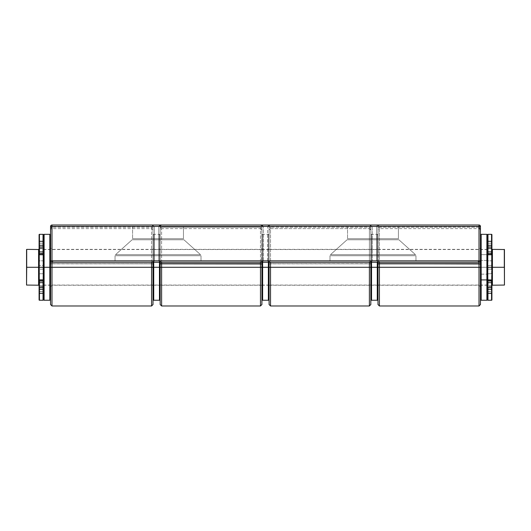 <?xml version="1.0" encoding="UTF-8"?>
<svg xmlns="http://www.w3.org/2000/svg" width="531" height="531" viewBox="0 0 531 531"><rect width="100%" height="100%" fill="white"/><g stroke="black" fill="none" stroke-linecap="round" stroke-linejoin="round"><path stroke-width="0.4" stroke-dasharray="2.65 1.99" d="M160.959 262.122L51.985 262.274L51.985 226.452L158.742 226.452L51.985 226.452L153.008 226.452L152.105 225.117L154.441 226.452L153.008 226.452L154.441 226.452L154.441 260.84L153.008 260.84L154.441 260.867L153.008 260.9L154.441 260.867L153.89 261.69L151.581 262.274L152.736 261.69L153.008 260.9L153.008 226.452L152.589 225.436L151.581 225.018L51.985 225.018L479.015 225.018L479.015 226.452L377.992 226.452L377.992 227.58L379.419 227.195L479.015 227.195L479.015 226.452L480.449 226.452L479.015 227.885L480.449 226.452A1.434 1.434 0 0 0 479.015 225.018L51.985 225.018L161.61 225.018L159.585 225.436L158.742 226.452L158.742 260.84L51.985 260.84L53.419 260.84L51.985 262.274A1.434 1.434 0 0 1 50.551 260.84L50.551 226.452L51.985 226.452L51.985 225.018A1.434 1.434 0 0 0 50.551 226.452L51.985 226.452L51.985 260.84L50.551 260.84A1.434 1.434 0 0 0 51.985 262.274L51.985 260.84L51.985 262.274L53.419 260.84L158.742 260.84L159.3 261.69L161.61 262.274A1.434 1.434 0 0 1 160.455 261.69L159.3 261.69L161.61 262.274L160.455 261.69L160.176 260.9L158.742 260.867L159.3 261.69L160.455 261.69A1.434 1.434 0 0 0 161.61 262.274L260.482 262.274L262.792 261.69L261.637 261.69L260.482 262.274L261.776 262.122L263.349 260.867L261.916 260.9L261.637 261.69L262.792 261.69L263.349 260.867L261.916 260.9L263.349 260.867L263.349 226.452L261.916 226.452L261.916 260.84L376.559 260.84L377.11 261.69L379.419 262.274L377.11 261.69L378.264 261.69L377.992 260.9L376.559 260.867L377.992 260.9L376.559 260.84L377.992 260.84L377.992 226.452L376.559 226.452L376.559 260.867L377.11 261.69L379.419 262.274L378.264 261.69A1.434 1.434 0 0 0 379.419 262.274L479.015 262.274A1.434 1.434 0 0 0 480.449 260.84A1.434 1.434 0 0 1 479.015 262.274L479.015 260.84L477.581 260.84L479.015 262.274L260.482 262.274A1.434 1.434 0 0 0 261.637 261.69L260.482 262.274L160.959 262.122L160.176 260.84L158.742 260.867L160.176 260.9L160.176 226.452L158.742 226.452L158.742 260.84L160.176 260.84L160.176 226.452L160.594 225.436L161.61 225.018L158.742 226.452L160.176 226.452L160.594 225.436L161.61 225.018L260.482 225.018L261.498 225.436L261.916 226.452L263.349 226.452L260.482 225.018L379.419 225.018L376.559 226.452L377.992 226.452L378.411 225.436L379.419 225.018L479.015 225.018L479.015 226.452L480.449 226.452L480.449 230.062L479.015 227.195L479.015 228.622L480.11 229.113L480.449 230.062L480.19 228.39L479.015 227.195L379.419 227.195L379.419 228.622L479.015 228.622L479.015 226.452L377.992 226.452L378.411 225.436L379.419 225.018L378.411 225.436L377.992 226.452L378.411 225.436L379.419 225.018L377.395 225.436L376.559 226.452L263.349 226.452L262.513 225.436L260.482 225.018L261.498 225.436L261.916 226.452L261.498 225.436L261.916 226.452L160.176 226.452L160.594 225.436L160.176 230.062L161.61 228.622L260.482 228.622L261.916 230.062L261.916 227.58L260.482 227.195L260.482 228.622L260.482 227.195L161.61 227.195L161.61 228.622L161.61 227.195L160.176 227.58L160.176 304.548L160.176 249.344L160.176 285.24L160.176 267.292L261.916 267.292L260.482 267.292L260.482 228.622L261.425 228.974L261.916 230.062L261.916 267.292L261.916 226.452L261.637 261.69A1.434 1.434 0 0 1 260.482 262.274L379.419 262.274A1.434 1.434 0 0 1 378.264 261.69L377.992 226.452L377.992 230.062L379.419 228.622L379.419 227.195L377.992 227.58L377.992 304.548L377.992 249.344L377.992 285.24L377.992 267.292L479.015 267.292L479.015 249.344L479.015 267.292L377.992 267.292L377.992 285.24L377.992 267.292L479.015 267.292L479.015 285.24L479.015 267.292L379.419 267.292L379.419 228.622L479.015 228.622L479.015 305.982L479.015 249.344L479.015 267.292L377.992 267.292L377.992 230.062L378.484 228.974L379.419 228.622L379.419 267.292L479.015 267.292L479.015 228.622L479.659 228.768L480.449 230.062L480.449 304.548L480.449 247.911L480.449 286.674L480.449 267.292L479.015 267.292L479.015 285.24L479.015 267.292M378.703 262.082L378.264 261.69L378.703 262.082M115.035 260.84L201.017 260.84L115.035 260.84L115.035 255.75L201.017 255.75L115.035 255.75L115.035 260.84L201.017 260.84L201.017 255.75L201.017 260.84L115.035 260.84L201.017 260.84L115.035 260.84L115.035 255.75L201.017 255.75L115.035 255.75L201.017 255.75L115.035 255.75L115.035 260.84L201.017 260.84L201.017 255.75L201.017 260.84L115.035 260.84M202.45 262.274L113.601 262.274L202.45 262.274M329.983 260.84L415.965 260.84L329.983 260.84L329.983 255.75L415.965 255.75L329.983 255.75L329.983 260.84L415.965 260.84L415.965 255.75L415.965 260.84L329.983 260.84L415.965 260.84L329.983 260.84L329.983 255.75L415.965 255.75L329.983 255.75L415.965 255.75L329.983 255.75L329.983 260.84L415.965 260.84L415.965 255.75L415.965 260.84L329.983 260.84M417.399 262.274L328.55 262.274L417.399 262.274M131.157 225.018L184.894 225.018L131.157 225.018M183.46 226.452L132.591 226.452L183.46 226.452L183.46 238.711L132.591 238.711L183.46 238.711L183.46 226.452L132.591 226.452L132.591 238.711L132.591 226.452L183.46 226.452L132.591 226.452L183.46 226.452L183.46 238.711L132.591 238.711L183.46 238.711L132.591 238.711L183.46 238.711L183.46 226.452L132.591 226.452L132.591 238.711L132.591 226.452L183.46 226.452M346.106 225.018L399.843 225.018L346.106 225.018M398.409 226.452L347.539 226.452L398.409 226.452L398.409 238.711L347.539 238.711L398.409 238.711L398.409 226.452L347.539 226.452L347.539 238.711L347.539 226.452L398.409 226.452L347.539 226.452L398.409 226.452L398.409 238.711L347.539 238.711L398.409 238.711L347.539 238.711L398.409 238.711L398.409 226.452L347.539 226.452L347.539 238.711L347.539 226.452L398.409 226.452M398.887 239.773L347.062 239.773L398.887 239.773L415.488 254.681L330.461 254.681L415.488 254.681L398.887 239.773L347.062 239.773L330.461 254.681L347.062 239.773L398.887 239.773L347.062 239.773L398.887 239.773L415.488 254.681L330.461 254.681L415.488 254.681L330.461 254.681L415.488 254.681L398.887 239.773L347.062 239.773L330.461 254.681L347.062 239.773L398.887 239.773M183.938 239.773L132.113 239.773L183.938 239.773L200.539 254.681L115.512 254.681L200.539 254.681L183.938 239.773L132.113 239.773L115.512 254.681L132.113 239.773L183.938 239.773L132.113 239.773L183.938 239.773L200.539 254.681L115.512 254.681L200.539 254.681L115.512 254.681L200.539 254.681L183.938 239.773L132.113 239.773L115.512 254.681L132.113 239.773L183.938 239.773M263.349 260.867L263.349 226.452L376.559 226.452L376.559 260.84L263.349 260.84M261.916 262.274L261.916 262.925M479.015 227.885L480.449 226.452L480.449 260.84L480.449 226.452A1.434 1.434 0 0 0 479.015 225.018A1.434 1.434 0 0 1 480.449 226.452L479.015 226.452L480.449 226.452L479.015 226.452L479.015 227.885L479.015 226.452L51.985 226.452L51.985 260.84L479.015 260.84L479.015 226.452L51.985 226.452L51.985 225.018A1.434 1.434 0 0 0 50.551 226.452L50.551 260.84L50.551 226.452L51.985 227.885L50.551 226.452L50.551 230.062L51.985 227.195L51.985 228.622L50.89 229.113L50.551 230.062L50.81 228.39L51.985 227.195L151.581 227.195L151.581 228.622L51.985 228.622L51.985 226.452L51.985 227.885L50.551 226.452L51.985 226.452L50.551 226.452A1.434 1.434 0 0 1 51.985 225.018L51.985 260.84L53.419 260.84L51.985 262.274L51.985 263.708L153.008 263.708L153.008 267.292L153.008 235.047L153.008 299.53L153.008 235.047L153.008 299.53L153.008 267.292L153.008 285.917L153.008 267.292L151.581 267.292L151.581 263.834L153.008 263.967L151.581 263.834L151.581 262.274L152.736 261.69A1.434 1.434 0 0 1 151.581 262.274L51.985 262.274L51.985 260.84L50.551 260.84L50.551 226.452L51.985 226.452L51.985 227.885M161.079 225.117L160.594 225.436L161.079 225.117M160.176 262.745L160.176 262.274M261.916 267.292L261.916 304.548L261.916 249.344L261.916 267.292L160.176 267.292L160.176 285.24L160.176 267.292L261.916 267.292L261.916 285.24L261.916 249.344L261.916 267.292L160.176 267.292L160.176 230.062L160.667 228.974L161.61 228.622L260.482 228.622L260.482 267.292L161.61 267.292L161.61 228.622L161.61 267.292L260.482 267.292L260.482 305.982L260.482 267.292M377.992 262.745L377.992 262.274M480.449 262.613L480.449 261.06M480.449 226.452L480.449 260.84A1.434 1.434 0 0 1 479.015 262.274L479.015 260.84L480.449 260.84L479.015 260.84L479.015 262.274L477.581 260.84L479.015 260.84L479.015 262.274A1.434 1.434 0 0 0 480.449 260.84L480.223 229.266M161.61 262.274L51.985 262.274L270.518 262.274L268.208 261.69L270.518 262.274L268.208 261.69L267.651 260.867L269.084 260.9L269.363 261.69L268.208 261.69L267.651 260.867L269.084 260.84L267.651 260.867L267.651 226.452L269.084 226.452L269.084 260.84L154.441 260.84L153.89 261.69L151.581 262.274L270.518 262.274A1.434 1.434 0 0 1 269.363 261.69L270.518 262.274L270.518 263.834L269.084 263.967L269.084 260.9L269.363 261.69A1.434 1.434 0 0 0 270.518 262.274L270.518 263.708L369.39 263.708L369.39 262.274L371.7 261.69L369.39 262.274L270.518 262.274L270.518 228.622L269.084 230.062L269.084 227.58L270.518 227.195L270.518 228.622L270.518 227.195L369.39 227.195L369.39 228.622L270.518 228.622L269.575 228.974L269.084 230.062L269.084 262.274L269.084 226.452L267.651 226.452L270.518 225.018L269.502 225.436L269.084 226.452L269.502 225.436L270.518 225.018L151.581 225.018L152.589 225.436L153.008 226.452L152.589 225.436L151.581 225.018L153.605 225.436L154.441 226.452L267.651 226.452L268.487 225.436L270.518 225.018L269.502 225.436L269.084 226.452L372.258 226.452L372.258 260.84L371.7 261.69L370.545 261.69L370.824 260.9L372.258 260.867L370.824 260.84L372.258 260.84L370.824 260.84L370.824 226.452L370.406 225.436L369.39 225.018L372.258 226.452L370.824 226.452L369.921 225.117L270.518 225.018L269.502 225.436L269.084 226.452L269.084 304.548L269.084 249.344L269.084 267.292L370.824 267.292L369.39 267.292L369.39 263.708L370.824 263.708L369.39 263.834L370.824 263.967L370.824 267.292L370.824 226.452L370.406 225.436L370.824 230.062L369.39 228.622L369.39 227.195L370.824 227.58L370.824 262.274L370.824 230.062L370.333 228.974L369.39 228.622L270.518 228.622L270.518 262.274L369.39 262.274L370.545 261.69A1.434 1.434 0 0 1 369.39 262.274L51.985 262.274L51.985 228.622L51.985 263.834L50.551 263.967L51.985 263.708L50.551 263.708L50.551 260.84A1.434 1.434 0 0 0 51.985 262.274L479.015 262.274L479.015 260.84L477.581 260.84L479.015 262.274L369.39 262.274L369.39 228.622L369.39 262.274A1.434 1.434 0 0 0 370.545 261.69L370.824 260.9L370.824 263.708L369.39 263.708L369.39 262.274L371.7 261.69L372.258 260.867L479.015 260.84L372.258 260.84L372.258 226.452L479.015 226.452L479.015 260.84L479.015 225.018L369.39 225.018L371.415 225.436L372.258 226.452L479.015 226.452L479.015 260.84L51.985 260.84M261.916 226.452L160.176 226.452L160.176 227.58L161.61 227.195L260.482 227.195L261.916 227.58L261.916 226.452M161.61 267.292L161.61 305.982L161.61 267.292L160.176 267.292L160.176 235.047L160.176 267.292M379.419 267.292L379.419 305.982L379.419 267.292L377.992 267.292L377.992 235.047L377.992 267.292M480.256 229.319L480.449 267.285M480.19 229.213L480.369 229.565M159.459 262.274L159.459 234.33L159.459 285.207L159.459 267.292L153.724 267.292L153.724 234.33L153.724 267.292L159.459 267.292L159.459 234.33L159.459 267.292L153.724 267.292L153.724 285.207L153.724 234.33L153.724 262.274M153.724 267.292L153.724 300.247L153.724 267.292L159.459 267.292L159.459 300.247L159.459 249.378L159.459 267.292L153.724 267.292L159.459 267.292L159.459 285.207L159.459 267.292M44.106 267.292L44.106 249.378L44.106 267.292L49.834 267.292L49.834 234.33L49.834 267.292L44.106 267.292L44.106 234.33L44.106 267.292L49.834 267.292L49.834 285.207L49.834 267.292L44.106 267.292L49.834 267.292L49.834 300.247L49.834 249.378L49.834 267.292L44.106 267.292L44.106 249.378L44.106 300.247L44.106 267.292M43.389 294.101L43.389 235.047M50.551 267.292L50.551 304.548L50.551 235.047L50.551 299.53L50.551 235.047L50.551 299.53L50.551 247.911L50.551 267.292L50.551 263.967L51.985 263.834L51.985 249.344L51.985 267.292L50.551 267.292L50.551 226.452M43.389 297.081L43.389 299.53L43.389 297.081M43.389 299.53L43.389 240.483M43.389 263.655L43.389 248.661L43.389 263.655M43.389 270.923L43.389 285.917L43.389 270.923M49.834 267.292L49.834 285.207L49.834 267.292M43.389 292.986L43.389 291.36M39.088 254.754L39.447 265.414L43.031 265.414L43.031 254.754L43.031 260.834L43.389 261.159L43.031 260.834L43.031 265.414L43.389 265.414L43.031 243.145A0.358 0.358 0 0 0 43.389 242.786L43.389 248.156L43.031 248.156L43.389 248.156L43.031 248.76L43.389 248.76L43.389 253.42L43.389 242.846A0.358 0.352 180 0 1 43.031 243.198L43.031 253.387L43.389 253.187L43.031 279.83L43.031 269.164L39.447 269.164L39.447 260.834L39.088 261.159L39.088 265.414L39.447 265.414L39.088 265.414L39.088 269.164L39.447 269.164L39.088 269.164L39.447 273.75L39.447 269.164L39.447 273.75L39.088 273.419L39.088 279.83M39.447 291.439L43.031 291.439L43.389 273.419L43.031 291.386A0.358 0.352 0 0 1 43.389 291.738L43.389 281.397L43.389 291.738A0.358 0.352 180 0 0 43.031 291.386L43.031 286.421L43.389 286.421L43.389 291.798L43.389 286.421L43.031 286.421L43.031 285.817L43.389 286.421L43.389 281.164L43.389 285.817L39.447 285.817L39.447 291.439L39.447 280.806L39.447 286.421L39.088 286.421L39.447 286.421L39.447 291.439L39.088 291.798L39.088 285.817L39.447 285.817L39.447 280.806L39.088 281.397L43.031 281.191L39.447 281.191L39.447 291.386A0.358 0.352 180 0 0 39.088 291.738A0.358 0.352 0 0 1 39.447 291.386L43.031 291.386L39.447 291.386M43.389 283.03L43.389 287.61L43.389 283.03M43.389 289.315L43.389 287.61L43.389 289.315M39.447 253.387L39.088 253.42L39.088 242.786A0.358 0.358 0 0 0 39.447 243.145L39.447 248.156L39.088 248.156L39.447 248.156L39.088 248.76L39.447 248.76L39.447 253.778L39.447 243.198A0.358 0.352 180 0 1 39.088 242.846L39.088 253.187L43.031 253.387L43.031 253.778L43.031 248.156L39.447 248.156L39.447 248.76L43.031 248.76L39.447 248.76L39.447 253.778L39.447 243.145L43.031 243.145L39.447 243.198L43.031 243.198L43.031 253.387L39.447 253.387M39.447 260.834L39.447 254.754L39.447 260.834L43.031 260.834L39.447 260.834M39.447 279.83L39.447 273.75L43.031 273.75L39.447 273.75L39.447 279.83M39.088 281.397L39.088 291.738M39.088 281.516L39.088 285.817L43.031 285.817L43.031 280.806L43.031 291.386M43.031 286.421L39.447 286.421L43.031 286.421M43.031 265.414L43.031 269.164L39.447 269.164L39.447 265.414L43.031 265.414M39.088 254.223L39.088 280.361M39.088 299.889L39.088 234.689L39.088 299.889M43.389 291.738L43.031 291.439M43.389 243.225L43.389 245.269M39.447 300.247L39.447 234.33L39.447 300.247M43.031 234.33L43.031 300.247L43.031 234.33M39.447 243.145L39.447 248.156L43.031 248.156L43.031 243.145L39.447 243.145A0.358 0.358 0 0 1 39.088 242.786L39.088 242.846A0.358 0.352 0 0 0 39.447 243.198L39.447 243.145M43.389 242.846L43.389 242.786A0.358 0.358 0 0 1 43.031 243.145L43.031 243.198A0.358 0.352 0 0 0 43.389 242.846M153.008 267.292L51.985 267.292L51.985 249.344L51.985 305.982L51.985 263.834L151.581 263.834L151.581 267.292L51.985 267.292L153.008 267.292L153.008 249.344L153.008 285.24L153.008 267.292L51.985 267.292L51.985 285.24L51.985 267.292L153.008 267.292L153.008 270.79L153.008 263.788L153.008 304.548L153.008 226.452L153.008 230.062L151.581 228.622L151.581 227.195L153.008 227.58L153.008 262.274L153.008 230.062L152.516 228.974L151.581 228.622L51.985 228.622L50.81 229.213L50.551 230.062L50.777 229.266M267.651 260.867L267.651 226.452L154.441 226.452L154.441 260.84L267.651 260.84M370.824 267.292L370.824 304.548L370.824 249.344L370.824 285.24L370.824 267.292L269.084 267.292L269.084 285.24L269.084 249.344L269.084 267.292L370.824 267.292L370.824 285.24L370.824 267.292L269.084 267.292L269.084 263.967L270.518 263.834L369.39 263.834L369.39 267.292L270.518 267.292L270.518 263.834L270.518 267.292L369.39 267.292L369.39 305.982L369.39 267.292M50.551 263.509L50.551 247.911L50.551 263.509M51.985 227.195L51.985 226.452L153.008 226.452L153.008 227.58L151.581 227.195L51.985 227.195M328.55 262.274L416.543 262.274L328.55 262.274M113.601 262.274L201.594 262.274L113.601 262.274M269.084 226.452L370.824 226.452L370.824 227.58L369.39 227.195L270.518 227.195L269.084 227.58L269.084 226.452M151.581 225.018L479.015 225.018L51.985 225.018L151.581 225.018L152.589 225.436M398.409 238.711L347.539 238.711L398.409 238.711M183.46 238.711L132.591 238.711L183.46 238.711M270.518 267.292L270.518 305.982L270.518 267.292L269.084 267.292L269.084 235.047L269.084 267.292M151.581 262.274L151.581 228.622L151.581 262.274A1.434 1.434 0 0 0 152.736 261.69L153.008 260.9L153.008 263.708L51.985 263.708L151.581 263.834L151.581 262.274M151.581 267.292L151.581 305.982L151.581 267.292L51.985 267.292L51.985 285.24L51.985 267.292M115.035 255.75L201.017 255.75L115.035 255.75M329.983 255.75L415.965 255.75L329.983 255.75M200.539 254.681L115.512 254.681L200.539 254.681M415.488 254.681L330.461 254.681L415.488 254.681M270.518 263.708L369.39 263.834L270.518 263.708M50.744 229.319L50.551 260.84A1.434 1.434 0 0 0 51.985 262.274M50.81 229.213L50.631 229.565M268.367 262.274L268.367 234.33L268.367 285.207L268.367 267.292L262.633 267.292L262.633 234.33L262.633 267.292L268.367 267.292L268.367 234.33L268.367 267.292L262.633 267.292L262.633 285.207L262.633 234.33L262.633 262.274M261.916 261L261.916 235.047L261.916 261M261.916 263.655L261.916 248.661L261.916 263.655M262.633 267.292L262.633 300.247L262.633 267.292L268.367 267.292L268.367 300.247L268.367 249.378L268.367 267.292L262.633 267.292L268.367 267.292L268.367 285.207L268.367 267.292M486.894 274.155L486.894 249.437L486.894 285.207L486.894 274.155L481.166 274.155L481.166 285.207L481.166 249.437L481.166 274.155L486.894 274.155L486.894 249.378L486.894 260.429L481.166 260.429L486.894 260.429L486.894 274.155M487.611 235.153L487.611 294.108M486.894 300.141L486.894 254.668L481.166 254.668L486.894 254.668L486.894 300.247M487.611 240.49L487.611 279.645M481.166 260.429L481.166 285.147L481.166 260.429M487.611 241.592L487.611 253.413L487.611 248.76L487.969 248.76L487.611 248.76L487.969 248.156L487.611 248.156L487.611 242.786A0.358 0.358 0 0 0 487.969 243.145L487.611 269.164L487.969 269.164L487.969 260.834L487.611 261.159L487.611 265.414L491.553 265.414L491.553 269.164L491.912 269.164L491.912 265.414L491.553 265.414L491.553 254.754L491.553 260.834L491.912 261.159L491.553 260.834L491.553 265.414L491.912 265.414L491.912 254.754M491.912 253.187L491.553 253.778L491.553 243.145A0.358 0.358 0 0 0 491.912 242.786L491.912 248.156L491.553 248.156L491.912 248.156L491.553 248.76L491.912 248.76L491.912 253.42L491.912 242.846A0.358 0.352 180 0 1 491.553 243.198L491.553 253.387L491.912 253.187L491.912 242.846A0.358 0.352 0 0 1 491.553 243.198L487.969 243.198A0.358 0.352 180 0 1 487.611 242.846L487.611 253.187L487.969 253.387L487.969 243.145L491.553 243.145L491.553 253.778L491.553 248.156L487.969 248.156L487.969 248.76L491.553 248.76L487.969 248.76L487.969 253.778L487.969 253.387L491.553 253.387L487.969 253.387L487.969 243.198L491.553 243.198L487.969 243.145L487.969 248.156L491.553 248.156L491.553 243.145A0.358 0.358 0 0 0 491.912 242.786L491.912 253.413M491.912 279.83L491.912 273.419L491.553 273.75L491.912 269.164L491.553 269.164L491.553 279.83L491.553 269.164L487.611 269.164L487.969 273.75L487.969 269.164L487.969 273.75L487.611 273.419L487.611 281.397L487.969 281.191L487.969 291.439L487.969 281.191L487.611 281.397L487.611 291.738A0.358 0.352 0 0 1 487.969 291.386A0.358 0.352 180 0 0 487.611 291.738L487.611 286.421L487.969 286.421L487.611 285.817L487.969 285.817L487.969 291.439L487.611 291.798L487.611 290.497L487.611 291.738M487.969 291.439L491.553 291.439L491.553 280.806L491.912 281.397L491.553 281.191L491.553 291.386A0.358 0.352 0 0 1 491.912 291.738L491.912 281.397L491.912 291.738A0.358 0.352 180 0 0 491.553 291.386L491.553 286.421L491.912 286.421L491.912 291.798L491.912 286.421L491.553 286.421L491.553 285.817L491.912 286.421L491.912 281.516M487.969 260.834L487.969 254.754L487.969 260.834L491.553 260.834L487.969 260.834M487.969 279.83L487.969 273.75L491.553 273.75L487.969 273.75L487.969 279.83M487.611 253.413L487.611 291.36M491.912 281.164L491.912 285.817L491.553 285.817L491.553 280.806L491.553 281.191L487.969 281.191L487.969 280.806L487.969 285.817L487.611 285.817L487.611 281.164L487.611 289.315M487.969 291.386L491.553 291.386L487.969 291.386L487.969 281.191L491.553 281.191L491.553 291.386M491.553 286.421L487.969 286.421L491.553 286.421M491.553 265.414L491.553 269.164L487.969 269.164L487.969 265.414L491.553 265.414M491.553 285.817L487.969 285.817L491.553 285.817M487.611 299.889L487.611 234.689L487.611 299.889M487.611 243.225L487.611 253.347M491.912 254.223L491.912 280.361M491.912 291.738L491.553 291.439M491.912 299.889L491.912 234.689L491.912 299.889M487.969 300.247L487.969 234.33L487.969 300.247M491.553 234.33L491.553 300.247L491.553 234.33M487.969 243.198L487.969 243.145A0.358 0.358 0 0 1 487.611 242.786L487.611 242.846A0.358 0.352 0 0 0 487.969 243.198M377.275 262.274L377.275 234.33L377.275 285.207L377.275 267.292L371.541 267.292L371.541 234.33L371.541 267.292L377.275 267.292L377.275 234.33L377.275 267.292L371.541 267.292L371.541 285.207L371.541 234.33L371.541 262.274M370.824 261L370.824 235.047L370.824 261M370.824 263.655L370.824 248.661L370.824 263.655M371.541 267.292L371.541 300.247L371.541 267.292L377.275 267.292L377.275 300.247L377.275 249.378L377.275 267.292L371.541 267.292L377.275 267.292L377.275 285.207L377.275 267.292M492.416 249.378L492.416 267.292L492.416 249.378M492.27 249.862L492.27 249.524M487.471 267.292L487.471 249.378L487.471 267.292L43.529 267.292L43.529 249.378L43.529 267.292L43.529 249.378L43.529 267.292L487.471 267.292L487.471 249.378L487.471 267.292L43.529 267.292L487.471 267.292L487.471 285.207L487.471 267.292M487.611 267.292L487.611 285.061L487.611 267.292M487.757 279.83L487.757 254.754L487.757 267.292L492.124 267.292L492.124 279.83L492.124 267.292L487.757 267.292L487.757 279.83M38.584 267.292L38.584 249.378L38.584 267.292L26.696 267.292L26.696 249.378L26.696 267.292L38.584 267.292L38.584 285.207L38.584 267.292M38.73 249.524L38.73 279.976L38.73 249.524M38.876 279.83L38.876 254.754L38.876 267.292L43.243 267.292L43.243 279.83L43.243 267.292L38.876 267.292L38.876 279.83M43.389 267.292L43.389 285.061L43.389 267.292M26.55 285.061L26.55 284.716M504.304 267.292L504.304 249.378L504.304 267.292L492.416 267.292L504.304 267.292L504.304 285.207L504.304 267.292M504.45 249.524L504.45 267.292L504.45 249.524M504.45 284.716L504.45 285.061M492.124 254.754L492.124 267.292L492.124 254.754M492.27 267.292L492.27 285.061L492.27 267.292M38.73 284.716L38.73 285.061M43.243 254.754L43.243 267.292L43.243 254.754M43.529 267.292L43.529 285.207L43.529 267.292M26.696 285.207L26.696 267.292L26.696 285.207M492.416 285.207L492.416 267.292L492.416 285.207M160.176 260.9L160.886 262.082M261.916 260.9L261.206 262.082M261.133 262.122L260.482 262.274M378.264 261.69L377.992 260.9M377.992 249.344L479.015 249.344L480.449 247.911M480.449 286.674L479.015 285.24L377.992 285.24M261.916 285.24L160.176 285.24M261.916 249.344L160.176 249.344M160.176 248.661L159.459 249.378L153.724 249.378L153.008 248.661M160.176 235.047L159.459 234.33L153.724 234.33L153.008 235.047M160.176 285.917L159.459 285.207L153.724 285.207L153.008 285.917M50.551 248.661L49.834 249.378L44.106 249.378L43.389 248.661M50.551 285.917L49.834 285.207L44.106 285.207L43.389 285.917M370.824 260.9L370.114 262.082M370.041 262.122L369.39 262.274M370.406 225.436L369.39 225.018M269.084 260.9L269.794 262.082M269.867 262.122L270.518 262.274M269.502 225.436L270.518 225.018M152.736 261.69L153.008 260.9M153.008 249.344L51.985 249.344L50.551 247.911M50.551 286.674L51.985 285.24L153.008 285.24M269.084 285.24L370.824 285.24M269.084 249.344L370.824 249.344M269.084 248.661L268.367 249.378L262.633 249.378L261.916 248.661M269.084 235.047L268.367 234.33L262.633 234.33L261.916 235.047M269.084 285.917L268.367 285.207L262.633 285.207L261.916 285.917M480.449 248.661L481.166 249.378L486.894 249.378L487.611 248.661M480.449 285.917L481.166 285.207L486.894 285.207L487.611 285.917M377.992 248.661L377.275 249.378L371.541 249.378L370.824 248.661M377.992 235.047L377.275 234.33L371.541 234.33L370.824 235.047M377.992 285.917L377.275 285.207L371.541 285.207L370.824 285.917M43.389 249.524L487.611 249.524M43.389 285.061L487.611 285.061"/><path stroke-width="0.8" d="M480.449 261.06L480.449 226.452L479.015 226.452L479.015 260.84L480.449 260.84A1.434 1.434 0 0 1 479.015 262.274L479.015 263.834L379.419 263.834L379.419 267.292L377.992 267.292L377.992 304.548L377.992 267.292L379.419 267.292L379.419 263.834L377.992 263.967L377.992 267.292L377.992 263.967L379.419 263.834L377.992 263.967L377.992 261.889M50.551 226.452L50.551 260.84L51.985 260.84L51.985 226.452L50.551 226.452A1.434 1.434 0 0 1 51.985 225.018L479.015 225.018A1.434 1.434 0 0 1 480.449 226.452L479.015 226.452L479.015 225.018L51.985 225.018L51.985 226.452L50.551 226.452L50.551 260.84A1.434 1.434 0 0 0 51.985 262.274L51.985 267.292L51.985 262.274L479.015 262.274L479.015 260.84L51.985 260.84L51.985 262.274L479.015 262.274L479.015 263.708L379.419 263.708L379.419 262.274L379.419 263.708L480.449 263.967L480.449 262.613M377.992 304.548L379.419 305.982L379.419 267.292L379.419 305.982L479.015 305.982L480.449 304.548L480.449 267.292L479.015 267.292L479.015 305.982L479.015 267.292L379.419 267.292L480.449 267.292L480.449 263.967L479.015 263.834L479.015 267.292L479.015 263.834L379.419 263.834L377.992 263.708L377.992 262.274M261.916 261.989L261.916 263.967L161.61 263.834L161.61 267.292L161.61 263.834L160.176 263.967L161.61 263.834L160.176 263.708L160.176 267.292L260.482 267.292L260.482 263.708L161.61 263.708L260.482 263.708L260.482 262.274L260.482 263.834L261.916 263.967L261.916 262.274M153.724 262.274L153.724 267.292L153.008 267.292L160.176 267.292L160.176 304.548L160.176 267.292L161.61 267.292L161.61 305.982L161.61 267.292L261.916 267.292L261.916 263.967L261.916 267.292L260.482 267.292L260.482 305.982L260.482 263.834L161.61 263.834L161.61 262.274L161.61 263.708L160.176 263.708L160.176 261.889M51.985 227.885L51.985 226.452L479.015 226.452L479.015 227.885M51.985 262.274L51.985 226.452L479.015 226.452L479.015 260.84L51.985 260.84M159.459 262.274L159.459 300.247L159.459 267.292L160.176 267.292L160.176 262.274M262.633 262.274L262.633 267.292L261.916 267.292L261.916 304.548L261.916 267.292L270.518 267.292L270.518 262.274L270.518 267.292L369.39 267.292L369.39 262.274L369.39 267.292L270.518 267.292L270.518 305.982L270.518 267.292L269.084 267.292L269.084 262.274L269.084 304.548L269.084 267.292L268.367 267.292L268.367 262.274M480.449 304.548L480.449 226.452M153.724 267.292L153.724 300.247L153.724 267.292L159.459 267.292M50.551 235.047L49.834 234.33L44.106 234.33L43.389 235.047L43.389 267.292L44.106 267.292L44.106 234.33L44.106 267.292L50.551 267.292L49.834 267.292L49.834 234.33L49.834 267.292L44.106 267.292L44.106 300.247L44.106 267.292L43.389 267.292L43.389 294.101M43.389 240.483L43.389 299.53L44.106 300.247L49.834 300.247L49.834 267.292L49.834 300.247L50.551 299.53M43.389 245.269L43.031 241.313L43.031 245.269L43.389 245.269L43.031 245.269L43.031 246.968L43.389 246.968L43.031 246.968L43.031 251.906A0.358 0.352 0 0 0 43.389 251.555A0.358 0.352 180 0 1 43.031 251.906L43.031 253.699L39.447 253.699L39.447 254.754L39.447 253.778L43.031 253.778L43.031 254.754L43.031 253.699A0.358 0.352 0 0 0 43.389 253.347A0.358 0.352 180 0 1 43.031 253.699L39.447 253.699A0.358 0.352 180 0 1 39.088 253.347A0.358 0.352 -0 0 0 39.447 253.699L39.447 251.906A0.358 0.352 180 0 1 39.088 251.555L39.088 254.754M43.031 279.83L43.031 280.886A0.358 0.352 0 0 1 43.389 281.238A0.358 0.352 180 0 0 43.031 280.886L43.031 282.671A0.358 0.352 0 0 1 43.389 283.03A0.358 0.352 180 0 0 43.031 282.671L43.389 299.889A0.358 0.358 0 0 1 43.031 300.247L43.031 289.315L39.447 289.315L39.447 280.806A0.358 0.358 0 0 0 39.088 281.164L39.088 281.238A0.358 0.352 0 0 1 39.447 280.886A0.358 0.352 180 0 0 39.088 281.238L39.088 283.03A0.358 0.352 0 0 1 39.447 282.671A0.358 0.352 180 0 0 39.088 283.03L39.088 287.61L39.447 287.61L39.088 287.61L39.088 289.315L39.447 289.315L39.088 289.315L39.088 292.986L39.447 293.271L39.447 289.315L39.447 293.271L43.031 293.271L39.447 293.271L39.447 300.247L43.031 300.247L39.447 300.247A0.358 0.358 0 0 1 39.088 299.889A0.358 0.358 0 0 0 39.447 300.247L39.447 293.271L39.088 292.986L39.088 299.889L39.088 281.164A0.358 0.358 0 0 1 39.447 280.806L43.031 280.806A0.358 0.358 0 0 1 43.389 281.158A0.358 0.358 0 0 0 43.031 280.806L43.031 279.83M39.088 253.347L39.088 234.689A0.358 0.358 0 0 1 39.447 234.33L39.447 241.313L43.031 241.313L39.447 241.313L39.447 245.269L43.031 245.269L43.031 234.33L39.447 234.33A0.358 0.358 0 0 0 39.088 234.689L39.088 241.592L39.447 241.313L39.088 241.592L39.088 245.269L39.447 245.269L39.088 245.269L39.088 246.968L39.447 246.968L39.088 246.968L39.088 251.555A0.358 0.352 0 0 0 39.447 251.906L39.447 234.33L43.031 234.33A0.358 0.358 0 0 1 43.389 234.689A0.358 0.358 0 0 0 43.031 234.33L43.031 241.313L43.389 241.592L43.389 234.689L43.389 243.225M39.088 279.83L39.088 281.516M39.447 282.671L39.447 287.61L43.031 287.61L43.031 282.671L39.447 282.671L39.447 280.886L43.031 280.886L43.031 282.671L39.447 282.671M39.447 246.968L39.447 251.906L43.031 251.906L43.031 246.968L39.447 246.968L39.447 245.269L43.031 245.269L43.031 246.968L39.447 246.968M39.447 253.699L39.447 251.906L43.031 251.906L43.031 253.699M39.088 253.187L39.088 255.358M39.088 279.226L39.088 281.397M43.389 291.36L43.031 300.247A0.358 0.358 0 0 0 43.389 299.889L43.389 292.986M39.447 289.315L39.447 287.61L43.031 287.61L43.031 289.315L39.447 289.315M370.824 262.274L370.824 304.548L370.824 262.274M153.008 262.274L153.008 304.548L153.008 262.274M50.551 260.84L50.551 304.548L50.551 267.292L151.581 267.292L151.581 262.274L151.581 267.292L51.985 267.292L51.985 305.982L51.985 267.292L50.551 267.292L50.551 260.84M370.824 304.548L369.39 305.982L369.39 267.292L370.824 267.292L369.39 267.292L369.39 305.982L270.518 305.982L269.084 304.548M153.008 304.548L151.581 305.982L151.581 267.292L153.008 267.292L151.581 267.292L151.581 305.982L51.985 305.982L50.551 304.548M262.633 267.292L262.633 300.247L262.633 267.292L268.367 267.292L268.367 300.247L268.367 267.292M486.894 234.436L486.894 279.917L487.611 279.645L487.611 235.153M481.166 300.141L481.166 279.917L481.166 300.247L486.894 300.247L486.894 279.917L481.166 279.917L486.894 279.917L486.894 234.33L481.166 234.33L481.166 279.917L480.449 279.645L481.166 279.917L481.166 234.436M487.611 294.108L487.611 240.49M487.611 279.645L486.894 279.917L486.894 300.141M487.611 241.592L487.611 234.689A0.358 0.358 0 0 1 487.969 234.33L487.969 241.313L491.553 241.313L487.969 241.313L487.969 245.269L491.553 245.269L491.553 234.33L487.969 234.33L491.553 234.33A0.358 0.358 0 0 1 491.912 234.689L491.912 241.592L491.912 234.689A0.358 0.358 0 0 0 491.553 234.33L491.553 241.313L491.912 241.592L491.912 245.269L491.553 241.313L491.553 245.269L491.912 245.269L491.912 246.968L491.912 245.269L491.553 245.269L491.553 246.968L491.912 246.968L491.912 251.555L491.912 246.968L491.553 246.968L491.553 251.906A0.358 0.352 0 0 0 491.912 251.555L491.912 253.347L491.912 251.555A0.358 0.352 180 0 1 491.553 251.906L491.553 253.699L487.969 253.699L487.969 254.754L487.969 253.778L491.553 253.778L491.553 254.754L491.553 253.699A0.358 0.352 0 0 0 491.912 253.347A0.358 0.352 180 0 1 491.553 253.699L487.969 253.699A0.358 0.352 180 0 1 487.611 253.353A0.358 0.352 -0 0 0 487.969 253.699L487.969 251.906A0.358 0.352 180 0 1 487.611 251.555A0.358 0.352 0 0 0 487.969 251.906L487.969 246.968L487.611 246.968L487.969 246.968L487.969 245.269L487.611 245.269L487.969 245.269L487.969 241.313L487.611 241.592L487.969 241.313L487.969 234.33A0.358 0.358 0 0 0 487.611 234.689L487.611 243.225M491.912 254.754L491.912 253.347M491.912 279.226L491.912 279.83M491.553 279.83L491.553 280.886A0.358 0.352 0 0 1 491.912 281.238L491.912 281.164A0.358 0.358 0 0 0 491.553 280.806L487.969 280.806L487.969 279.83L487.969 280.806A0.358 0.358 0 0 0 487.611 281.164A0.358 0.358 0 0 1 487.969 280.806L491.553 280.806A0.358 0.358 0 0 1 491.912 281.164L491.912 281.238A0.358 0.352 180 0 0 491.553 280.886L491.553 282.671A0.358 0.352 0 0 1 491.912 283.03L491.912 281.238L491.912 283.03A0.358 0.352 180 0 0 491.553 282.671L491.553 287.61L491.912 287.61L491.912 283.03L491.912 287.61L491.553 287.61L491.553 289.315L491.912 289.315L491.912 287.61L491.912 289.315L491.553 289.315L491.553 293.271L491.912 289.315L491.912 299.889A0.358 0.358 0 0 1 491.553 300.247L491.553 289.315L487.969 289.315L487.969 280.886A0.358 0.352 180 0 0 487.611 281.238A0.358 0.352 0 0 1 487.969 280.886L491.553 280.886L491.553 279.83M487.611 283.03A0.358 0.352 0 0 1 487.969 282.671A0.358 0.352 180 0 0 487.611 283.03M487.611 287.61L487.969 287.61L487.611 287.61M487.611 289.315L487.969 289.315L487.611 289.315L487.611 292.986L487.969 293.271L487.969 289.315L487.969 293.271L491.553 293.271L487.969 293.271L487.969 300.247L491.553 300.247L487.969 300.247A0.358 0.358 0 0 1 487.611 299.889A0.358 0.358 0 0 0 487.969 300.247L487.969 293.271L487.611 292.986L487.611 299.889L487.611 291.36M487.969 282.671L487.969 287.61L491.553 287.61L491.553 282.671L487.969 282.671L487.969 280.886L491.553 280.886L491.553 282.671L487.969 282.671M487.969 246.968L487.969 251.906L491.553 251.906L491.553 246.968L487.969 246.968L487.969 245.269L491.553 245.269L491.553 246.968L487.969 246.968M487.969 253.699L487.969 251.906L491.553 251.906L491.553 253.699M491.912 253.187L491.912 255.358M491.912 281.516L491.912 281.164M487.969 289.315L487.969 287.61L491.553 287.61L491.553 289.315L487.969 289.315M491.553 293.271L491.553 300.247A0.358 0.358 0 0 0 491.912 299.889L491.912 292.986L491.553 293.271M371.541 262.274L371.541 267.292L377.992 267.292L377.275 267.292L377.275 262.274M371.541 267.292L371.541 300.247L371.541 267.292L377.275 267.292L377.275 300.247L377.275 267.292M492.27 285.061L492.416 267.292L492.416 285.207L504.45 285.061L504.304 249.378L504.304 267.292L492.27 267.292L492.27 285.061L492.124 254.754L487.757 254.754L487.611 267.292L492.124 267.292L492.124 279.83L492.416 249.378L492.416 267.292L504.45 267.292L504.45 249.524L504.45 284.716M492.27 254.608L492.124 267.292L487.757 267.292L487.611 279.976M38.73 249.524L26.696 249.378L26.696 267.292L26.55 249.524L26.55 267.292L38.584 267.292L38.584 249.378L38.73 267.292L38.73 249.524L38.73 279.976M43.389 279.976L43.243 254.754L38.876 254.754L38.876 267.292L43.243 267.292L38.876 267.292L38.876 279.83L43.243 279.83L43.389 254.608M504.45 249.524L492.416 249.378L492.27 249.862M26.55 249.524L26.55 284.716M38.73 254.608L38.73 284.716M26.696 267.292L26.55 285.061L38.584 285.207L38.584 267.292L26.696 267.292M487.611 254.608L487.757 279.83L492.27 279.976M38.584 267.292L38.584 285.207L38.584 267.292M160.594 225.436L161.61 225.018M261.498 225.436L260.482 225.018M378.411 225.436L379.419 225.018M160.176 304.548L161.61 305.982L260.482 305.982L261.916 304.548M153.008 299.53L153.724 300.247L159.459 300.247L160.176 299.53M43.031 253.778L43.389 253.42M39.447 253.778L39.088 253.42M261.916 299.53L262.633 300.247L268.367 300.247L269.084 299.53M486.894 234.33L487.611 235.047M481.166 234.33L480.449 235.047M481.166 300.247L480.449 299.53M486.894 300.247L487.611 299.53M491.553 253.778L491.912 253.42M487.969 253.778L487.611 253.42M370.824 299.53L371.541 300.247L377.275 300.247L377.992 299.53"/></g></svg>
